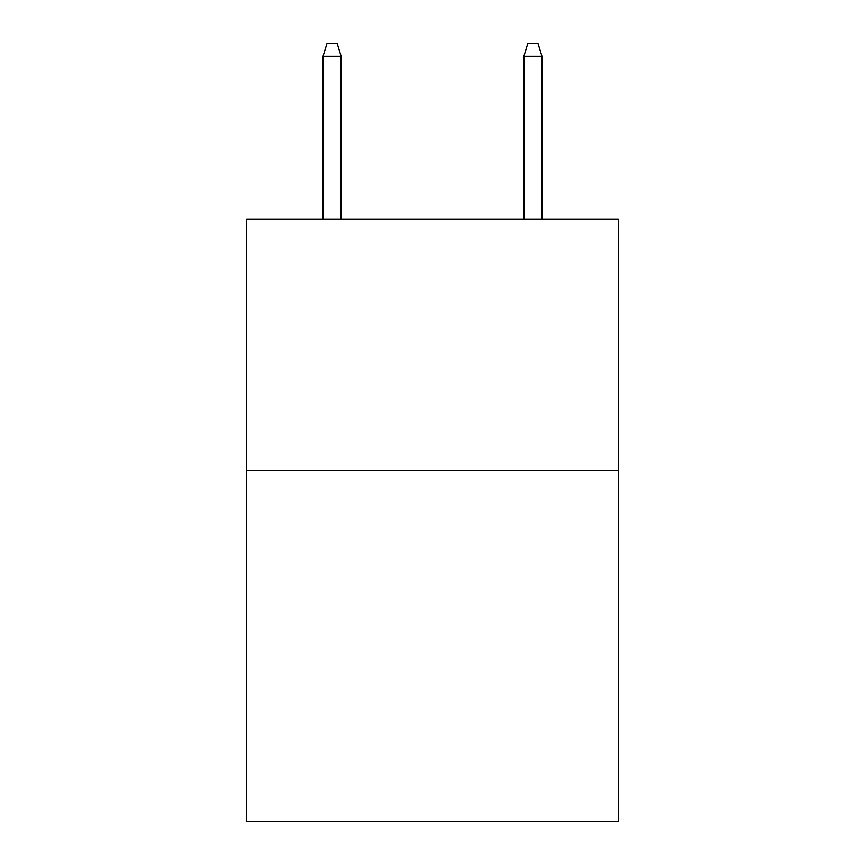<?xml version="1.0" encoding="UTF-8"?>
<svg xmlns="http://www.w3.org/2000/svg" width="865" height="865" viewBox="0 0 865 865"><rect width="100%" height="100%" fill="white"/><g stroke="black" fill="none" stroke-linecap="round" stroke-linejoin="round"><path stroke-width="1.3" d="M618.291 470.257L618.291 821.75L246.709 821.75L246.709 219.191L618.291 219.191L618.291 470.257L246.709 470.257M341.113 219.191L341.113 56.301L323.034 56.301L323.034 219.191M323.034 56.301L327.057 43.25L337.091 43.25L341.113 56.301M523.887 56.301L527.909 43.25L537.943 43.25L541.966 56.301L523.887 56.301L523.887 219.191M541.966 56.301L541.966 219.191"/></g></svg>
